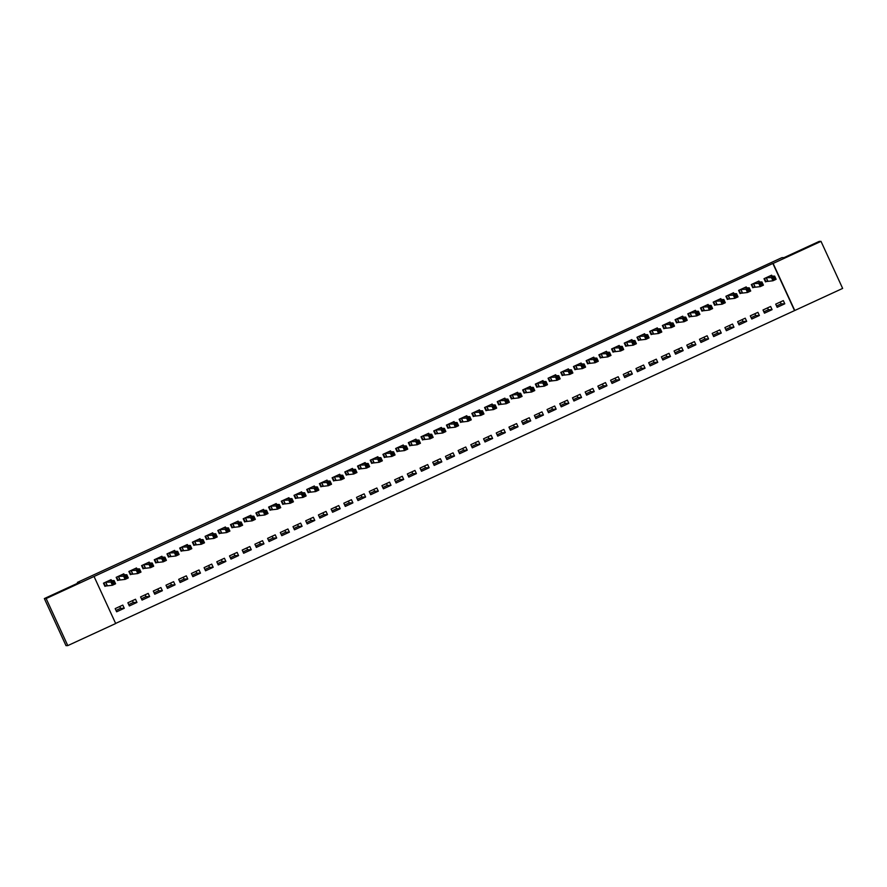 <?xml version="1.0" encoding="UTF-8"?>
<svg xmlns="http://www.w3.org/2000/svg" width="887" height="887" viewBox="0 0 887 887"><rect width="100%" height="100%" fill="white"/><g stroke="black" fill="none" stroke-linecap="round" stroke-linejoin="round"><path stroke-width="1.33" d="M71.038 586.673L54.761 594.168L71.038 586.673M810.585 245.777L794.308 253.261L810.585 245.777M115.632 623.428L794.763 310.494L773.12 263.439L821.007 241.364L842.65 288.419L794.763 310.494M115.687 623.528L67.789 645.603L46.146 598.548L94.044 576.472L115.687 623.528M46.146 598.548L44.35 598.581L65.993 645.636L67.789 645.603M44.35 598.581L79.531 582.36L77.402 582.393L77.757 583.18M77.402 582.393L781.89 257.651L784.019 257.618L819.211 241.397L821.007 241.364M119.745 606.508L120.588 608.338L116.02 610.444M132.451 600.654L133.294 602.484L128.726 604.59M145.146 594.8L145.989 596.629L141.421 598.736M157.853 588.946L158.695 590.775L154.127 592.882M170.559 583.081L171.402 584.921L166.834 587.028M183.254 577.226L184.097 579.067L179.529 581.173M195.96 571.372L196.803 573.213L192.235 575.319M208.667 565.518L209.509 567.358L204.941 569.465M221.362 559.664L222.205 561.504L217.637 563.611M234.068 553.81L234.911 555.639L230.343 557.746M246.774 547.955L247.617 549.785L243.049 551.891M259.47 542.101L260.312 543.931L255.744 546.037M272.176 536.247L273.019 538.076L268.451 540.183M284.882 530.382L285.725 532.222L281.157 534.329M297.577 524.527L298.42 526.368L293.852 528.475M310.284 518.673L311.126 520.514L306.558 522.62M322.99 512.819L323.833 514.66L319.265 516.766M335.685 506.965L336.528 508.805L331.96 510.912M348.391 501.111L349.234 502.94L344.666 505.047M361.098 495.256L361.94 497.086L357.372 499.193M373.793 489.402L374.636 491.232L370.067 493.338M386.499 483.548L387.342 485.377L382.774 487.484M399.205 477.683L400.048 479.523L395.48 481.63M411.901 471.829L412.743 473.669L408.175 475.776M424.607 465.974L425.45 467.815L420.881 469.922M437.313 460.12L438.156 461.961L433.588 464.067M450.008 454.266L450.851 456.106L446.283 458.213M462.715 448.412L463.557 450.241L458.989 452.348M475.421 442.558L476.264 444.387L471.696 446.494M488.116 436.703L488.959 438.533L484.391 440.639M500.822 430.849L501.665 432.679L497.097 434.785M513.529 424.984L514.371 426.824L509.803 428.931M526.224 419.13L527.066 420.97L522.498 423.077M538.93 413.275L539.773 415.116L535.205 417.223M551.636 407.421L552.479 409.262L547.911 411.368M564.332 401.567L565.174 403.408L560.606 405.514M577.038 395.713L577.88 397.542L573.312 399.649M589.744 389.859L590.587 391.688L586.019 393.795M602.439 384.004L603.282 385.834L598.714 387.941M615.146 378.15L615.988 379.98L611.42 382.086M627.852 372.285L628.695 374.126L624.126 376.232M640.547 366.431L641.39 368.271L636.822 370.378M653.253 360.577L654.096 362.417L649.528 364.524M665.96 354.722L666.802 356.563L662.234 358.67M678.655 348.868L679.497 350.709L674.929 352.815M691.361 343.014L692.204 344.843L687.636 346.95M704.067 337.16L704.91 338.989L700.342 341.096M716.763 331.306L717.605 333.135L713.037 335.242M729.469 325.451L730.311 327.281L725.743 329.387M742.175 319.586L743.018 321.427L738.439 323.533M754.87 313.732L755.713 315.572L751.145 317.679M767.577 307.878L768.419 309.718L763.851 311.825M780.283 302.023L781.125 303.864L776.546 305.971M136.964 602.428L135.5 599.246L127.872 602.761L129.336 605.943L136.964 602.428L133.294 602.484M124.247 574.787L123.803 573.811L116.175 577.326L117.638 580.508L119.701 579.555M162.365 590.72L160.902 587.538L153.285 591.052L154.748 594.223L162.365 590.72L158.695 590.775M149.659 563.079L149.204 562.103L141.587 565.618L143.051 568.789L145.102 567.846M187.767 579L186.303 575.829L178.686 579.333L180.15 582.515L187.767 579L184.097 579.067M175.061 551.37L174.606 550.395L166.989 553.898L168.452 557.08L170.504 556.138M213.179 567.292L211.716 564.11L204.088 567.625L205.551 570.807L213.179 567.292L209.509 567.358M200.462 539.662L200.018 538.675L192.39 542.19L193.854 545.372L195.916 544.418M238.581 555.584L237.117 552.401L229.5 555.916L230.964 559.098L238.581 555.584L234.911 555.639M225.875 527.942L225.42 526.967L217.803 530.481L219.266 533.664L221.318 532.71M263.982 543.875L262.519 540.693L254.902 544.208L256.365 547.39L263.982 543.875L260.312 543.931M251.276 516.234L250.821 515.258L243.204 518.773L244.668 521.955L246.719 521.002M289.395 532.156L287.931 528.985L280.303 532.499L281.767 535.67L289.395 532.156L285.725 532.222M276.677 504.526L276.234 503.55L268.606 507.065L270.069 510.236L272.132 509.293M314.796 520.447L313.333 517.265L305.716 520.78L307.179 523.962L314.796 520.447L311.126 520.514M302.09 492.817L301.635 491.83L294.018 495.345L295.482 498.527L297.533 497.585M340.198 508.739L338.734 505.557L331.117 509.071L332.581 512.254L340.198 508.739L336.528 508.805M327.491 481.109L327.037 480.122L319.42 483.637L320.883 486.819L322.935 485.865M365.61 497.03L364.147 493.848L356.519 497.363L357.982 500.545L365.61 497.03L361.94 497.086M352.893 469.389L352.449 468.414L344.821 471.928L346.285 475.11L348.347 474.157M391.012 485.322L389.548 482.14L381.931 485.655L383.395 488.826L391.012 485.322L387.342 485.377M378.305 457.681L377.851 456.705L370.234 460.22L371.697 463.391L373.749 462.449M416.413 473.603L414.95 470.432L407.333 473.935L408.796 477.117L416.413 473.603L412.743 473.669M403.707 445.973L403.252 444.997L395.635 448.5L397.099 451.683L399.15 450.74M441.826 461.894L440.362 458.712L432.734 462.227L434.198 465.409L441.826 461.894L438.156 461.961M429.108 434.264L428.665 433.277L421.037 436.792L422.5 439.974L424.563 439.021M467.227 450.186L465.764 447.004L458.147 450.518L459.61 453.7L467.227 450.186L463.557 450.241M454.521 422.545L454.066 421.569L446.449 425.084L447.913 428.266L449.964 427.312M492.629 438.477L491.165 435.295L483.548 438.81L485.012 441.981L492.629 438.477L488.959 438.533M479.922 410.836L479.468 409.861L471.851 413.375L473.314 416.557L475.365 415.604M518.041 426.758L516.578 423.587L508.95 427.102L510.413 430.273L518.041 426.758L514.371 426.824M505.324 399.128L504.88 398.152L497.252 401.667L498.716 404.838L500.778 403.895M543.443 415.049L541.979 411.867L534.362 415.382L535.826 418.564L543.443 415.049L539.773 415.116M530.736 387.419L530.282 386.433L522.665 389.947L524.128 393.129L526.179 392.187M568.844 403.341L567.381 400.159L559.764 403.674L561.227 406.856L568.844 403.341L565.174 403.408M556.138 375.711L555.683 374.724L548.066 378.239L549.53 381.421L551.581 380.468M594.257 391.633L592.793 388.451L585.165 391.965L586.629 395.147L594.257 391.633L590.587 391.688M581.539 363.992L581.096 363.016L573.468 366.531L574.931 369.713L576.993 368.759M619.658 379.924L618.195 376.742L610.578 380.257L612.041 383.428L619.658 379.924L615.988 379.98M606.952 352.283L606.497 351.307L598.88 354.822L600.333 357.993L602.395 357.051M645.06 368.205L643.596 365.034L635.979 368.537L637.443 371.72L645.06 368.205L641.39 368.271M632.353 340.575L631.899 339.599L624.282 343.103L625.745 346.285L627.796 345.342M670.472 356.496L669.009 353.314L661.38 356.829L662.844 360.011L670.472 356.496L666.802 356.563M657.755 328.866L657.311 327.88L649.683 331.394L651.147 334.576L653.209 333.623M695.874 344.788L694.41 341.606L686.793 345.121L688.257 348.303L695.874 344.788L692.204 344.843M683.167 317.147L682.713 316.171L675.096 319.686L676.548 322.868L678.61 321.914M721.275 333.08L719.812 329.897L712.194 333.412L713.658 336.583L721.275 333.08L717.605 333.135M708.569 305.438L708.114 304.463L700.497 307.977L701.961 311.16L704.012 310.206M746.688 321.36L745.224 318.189L737.596 321.704L739.059 324.875L746.688 321.36L743.018 321.427M733.97 293.73L733.527 292.754L725.899 296.269L727.362 299.44L729.424 298.498M772.089 309.652L770.626 306.47L763.008 309.984L764.472 313.166L772.089 309.652L768.419 309.718M759.383 282.022L758.928 281.035L751.311 284.55L752.764 287.732L754.826 286.789M794.497 310.505L772.854 263.45L94.044 576.472M772.078 276.167L771.635 275.181L764.006 278.695L765.47 281.878L767.532 280.924M784.795 303.797L783.332 300.615L775.704 304.13L777.167 307.312L784.795 303.797L781.125 303.864M746.677 287.876L746.222 286.9L738.605 290.404L740.068 293.586L742.12 292.643M759.383 315.506L757.919 312.335L750.302 315.839L751.766 319.021L759.383 315.506L755.713 315.572M721.275 299.584L720.821 298.609L713.203 302.123L714.656 305.294L716.718 304.352M733.981 327.225L732.518 324.043L724.901 327.558L726.364 330.729L733.981 327.225L730.311 327.281M695.863 311.293L695.419 310.317L687.791 313.832L689.254 317.014L691.317 316.06M708.58 338.934L707.116 335.752L699.488 339.266L700.952 342.449L708.58 338.934L704.91 338.989M670.461 323.012L670.007 322.025L662.389 325.54L663.853 328.722L665.904 327.769M683.167 350.642L681.704 347.46L674.087 350.975L675.55 354.157L683.167 350.642L679.497 350.709M645.06 334.721L644.605 333.734L636.988 337.248L638.44 340.431L640.503 339.488M657.766 362.351L656.302 359.168L648.685 362.683L650.149 365.865L657.766 362.351L654.096 362.417M619.647 346.429L619.204 345.453L611.575 348.968L613.039 352.139L615.101 351.197M632.364 374.059L630.901 370.888L623.273 374.403L624.736 377.574L632.364 374.059L628.695 374.126M594.246 358.137L593.791 357.162L586.174 360.676L587.637 363.858L589.689 362.905M606.952 385.778L605.488 382.596L597.871 386.111L599.335 389.282L606.952 385.778L603.282 385.834M568.844 369.846L568.39 368.87L560.772 372.385L562.225 375.567L564.287 374.613M581.55 397.487L580.087 394.305L572.47 397.82L573.933 401.002L581.55 397.487L577.88 397.542M543.432 381.565L542.988 380.578L535.36 384.093L536.823 387.275L538.886 386.322M556.149 409.195L554.685 406.013L547.057 409.528L548.521 412.71L556.149 409.195L552.479 409.262M518.03 393.274L517.576 392.298L509.958 395.802L511.422 398.984L513.473 398.041M530.736 420.904L529.273 417.733L521.656 421.236L523.119 424.418L530.736 420.904L527.066 420.97M492.629 404.982L492.174 404.006L484.557 407.521L486.021 410.692L488.072 409.75M505.335 432.623L503.871 429.441L496.254 432.956L497.718 436.127L505.335 432.623L501.665 432.679M467.216 416.69L466.773 415.715L459.144 419.229L460.608 422.412L462.67 421.458M479.934 444.332L478.47 441.149L470.842 444.664L472.305 447.846L479.934 444.332L476.264 444.387M441.815 428.41L441.36 427.423L433.743 430.938L435.207 434.12L437.258 433.166M454.521 456.04L453.057 452.858L445.44 456.373L446.904 459.555L454.521 456.04L450.851 456.106M416.413 440.118L415.959 439.132L408.342 442.646L409.805 445.828L411.856 444.886M429.12 467.748L427.656 464.566L420.039 468.081L421.502 471.263L429.12 467.748L425.45 467.815M391.001 451.827L390.557 450.851L382.929 454.366L384.393 457.537L386.455 456.594M403.718 479.457L402.254 476.286L394.626 479.8L396.09 482.971L403.718 479.457L400.048 479.523M365.599 463.535L365.145 462.559L357.528 466.074L358.991 469.256L361.042 468.303M378.305 491.176L376.842 487.994L369.225 491.509L370.688 494.68L378.305 491.176L374.636 491.232M340.198 475.244L339.743 474.268L332.126 477.783L333.59 480.965L335.641 480.011M352.904 502.885L351.44 499.703L343.823 503.217L345.287 506.399L352.904 502.885L349.234 502.94M314.785 486.963L314.342 485.976L306.714 489.491L308.177 492.673L310.239 491.72M327.503 514.593L326.039 511.411L318.411 514.926L319.874 518.108L327.503 514.593L323.833 514.66M289.384 498.671L288.929 497.696L281.312 501.199L282.776 504.381L284.827 503.439M302.09 526.301L300.626 523.13L293.009 526.634L294.473 529.816L302.09 526.301L298.42 526.368M263.982 510.38L263.528 509.404L255.911 512.919L257.374 516.09L259.425 515.147M276.689 538.021L275.225 534.839L267.608 538.354L269.071 541.525L276.689 538.021L273.019 538.076M238.57 522.088L238.126 521.112L230.498 524.627L231.962 527.809L234.024 526.856M251.287 549.729L249.824 546.547L242.195 550.062L243.659 553.244L251.287 549.729L247.617 549.785M213.168 533.808L212.714 532.821L205.097 536.336L206.56 539.518L208.611 538.564M225.875 561.438L224.411 558.256L216.794 561.77L218.257 564.952L225.875 561.438L222.205 561.504M187.767 545.516L187.312 544.529L179.695 548.044L181.159 551.226L183.21 550.284M200.473 573.146L199.01 569.964L191.392 573.479L192.856 576.661L200.473 573.146L196.803 573.213M162.354 557.224L161.911 556.249L154.283 559.764L155.746 562.935L157.808 561.992M175.072 584.855L173.608 581.684L165.98 585.198L167.443 588.369L175.072 584.855L171.402 584.921M136.953 568.933L136.498 567.957L128.881 571.472L130.345 574.654L132.396 573.701M149.659 596.574L148.196 593.392L140.578 596.907L142.042 600.089L149.659 596.574L145.989 596.629M111.551 580.641L111.097 579.666L103.48 583.18L104.943 586.362L106.994 585.409M124.258 608.282L122.794 605.1L115.177 608.615L116.64 611.797L124.258 608.282L120.588 608.338M771.136 276.179L770.836 275.547M765.348 281.6L765.924 281.589L764.494 278.474M772.965 278.097L773.542 279.372L774.817 278.784L774.229 277.509L771.479 277.587L774.661 276.123L776.125 279.305L772.943 280.769L771.479 277.587L766.069 277.753M769.572 276.134L774.661 276.123L774.229 277.509M773.542 279.372L772.943 280.769L765.924 281.589M774.817 278.784L776.125 279.305M758.429 282.033L758.141 281.401M752.642 287.455L753.218 287.443L751.788 284.328M760.259 283.951L760.846 285.226L762.11 284.638L761.534 283.363L758.784 283.441L761.955 281.977L763.419 285.159L760.248 286.623L758.784 283.441L753.362 283.607M756.877 281.988L761.955 281.977L761.534 283.363M760.846 285.226L760.248 286.623L753.218 287.443M762.11 284.638L763.419 285.159M745.723 287.887L745.435 287.255M739.935 293.309L740.512 293.298L739.082 290.182M747.553 289.805L748.14 291.08L749.415 290.492L748.828 289.229L746.078 289.295L749.249 287.832L750.712 291.014L747.541 292.477L746.078 289.295L740.656 289.461M744.171 287.843L749.249 287.832L748.828 289.229M748.14 291.08L747.541 292.477L740.512 293.298M749.415 290.492L750.712 291.014M733.028 293.741L732.729 293.109M727.24 299.163L727.817 299.152L726.386 296.047M734.857 295.659L735.434 296.934L736.709 296.347L736.121 295.083L733.372 295.149L736.554 293.686L738.017 296.868L734.835 298.331L733.372 295.149L727.961 295.316M731.465 293.697L736.554 293.686L736.121 295.083M735.434 296.934L734.835 298.331L727.817 299.152M736.709 296.347L738.017 296.868M720.322 299.606L720.033 298.974M714.534 305.017L715.11 305.006L713.68 301.902M722.151 301.525L722.739 302.789L724.003 302.201L723.426 300.937L722.151 301.525L720.676 301.003L723.847 299.54L725.311 302.722L722.14 304.186L720.676 301.003L715.255 301.17M718.769 299.551L723.847 299.54L723.426 300.937M722.739 302.789L722.14 304.186L715.11 305.006M724.003 302.201L725.311 302.722M707.615 305.461L707.327 304.829M701.828 310.871L702.404 310.86L700.974 307.756M709.445 307.379L710.032 308.643L711.307 308.066L710.72 306.791L709.445 307.379L707.97 306.858L711.141 305.394L712.605 308.576L709.434 310.04L707.97 306.858L702.548 307.024M706.063 305.405L711.141 305.394L710.72 306.791M710.032 308.643L709.434 310.04L702.404 310.86M711.307 308.066L712.605 308.576M694.92 311.315L694.621 310.683M689.132 316.726L689.709 316.726L688.279 313.61M696.75 313.233L697.326 314.497L698.601 313.92L698.014 312.645L696.75 313.233L695.264 312.712L698.446 311.248L699.91 314.43L696.727 315.894L695.264 312.712L689.853 312.878M693.357 311.27L698.446 311.248L698.014 312.645M697.326 314.497L696.727 315.894L689.709 316.726M698.601 313.92L699.91 314.43M682.214 317.169L681.926 316.537M676.426 322.58L677.003 322.58L675.572 319.464M684.043 319.087L684.631 320.362L685.895 319.775L685.318 318.5L682.569 318.577L685.74 317.114L687.203 320.285L684.032 321.748L682.569 318.577L677.147 318.743M680.662 317.125L685.74 317.114L685.318 318.5M684.631 320.362L684.032 321.748L677.003 322.58M685.895 319.775L687.203 320.285M669.508 323.023L669.219 322.391M663.72 328.445L664.296 328.434L662.866 325.318M671.337 324.941L671.925 326.216L673.2 325.629L672.612 324.354L669.862 324.431L673.033 322.968L674.497 326.139L671.326 327.602L669.862 324.431L664.441 324.598M667.955 322.979L673.033 322.968L672.612 324.354M671.925 326.216L671.326 327.602L664.296 328.434M673.2 325.629L674.497 326.139M656.812 328.877L656.513 328.245M651.025 334.299L651.601 334.288L650.171 331.173M658.642 330.796L659.218 332.071L660.493 331.483L659.906 330.208L657.156 330.286L660.338 328.822L661.802 332.004L658.62 333.468L657.156 330.286L651.745 330.452M655.249 328.833L660.338 328.822L659.906 330.208M659.218 332.071L658.62 333.468L651.601 334.288M660.493 331.483L661.802 332.004M644.106 334.732L643.818 334.1M638.318 340.153L638.895 340.142L637.465 337.027M645.936 336.65L646.523 337.925L647.787 337.337L647.211 336.062L644.461 336.14L647.632 334.676L649.096 337.858L645.924 339.322L644.461 336.14L639.039 336.306M642.554 334.687L647.632 334.676L647.211 336.062M646.523 337.925L645.924 339.322L638.895 340.142M647.787 337.337L649.096 337.858M631.4 340.586L631.112 339.954M625.612 346.008L626.189 345.997L624.758 342.881M633.229 342.504L633.817 343.779L635.092 343.191L634.504 341.927L631.755 341.994L634.926 340.53L636.389 343.712L633.218 345.176L631.755 341.994L626.333 342.16M629.848 340.541L634.926 340.53L634.504 341.927M633.817 343.779L633.218 345.176L626.189 345.997M635.092 343.191L636.389 343.712M618.705 346.44L618.405 345.819M612.917 351.862L613.494 351.851L612.063 348.746M620.534 348.358L621.111 349.633L622.386 349.046L621.798 347.782L619.048 347.848L622.231 346.385L623.694 349.567L620.512 351.03L619.048 347.848L613.638 348.014M617.141 346.396L622.231 346.385L621.798 347.782M621.111 349.633L620.512 351.03L613.494 351.851M622.386 349.046L623.694 349.567M605.998 352.305L605.71 351.673M600.211 357.716L600.787 357.705L599.357 354.6M607.828 354.223L608.415 355.487L609.679 354.9L609.103 353.636L607.828 354.223L606.353 353.702L609.524 352.239L610.988 355.421L607.817 356.884L606.353 353.702L600.931 353.869M604.446 352.25L609.524 352.239L609.103 353.636M608.415 355.487L607.817 356.884L600.787 357.705M609.679 354.9L610.988 355.421M593.292 358.16L593.004 357.528M587.504 363.57L588.081 363.559L586.651 360.455M595.122 360.078L595.709 361.342L596.984 360.765L596.397 359.49L595.122 360.078L593.647 359.557L596.818 358.093L598.281 361.275L595.11 362.739L593.647 359.557L588.225 359.723M591.74 358.104L596.818 358.093L596.397 359.49M595.709 361.342L595.11 362.739L588.081 363.559M596.984 360.765L598.281 361.275M580.597 364.014L580.298 363.382M574.809 369.424L575.386 369.424L573.956 366.309M582.426 365.932L583.003 367.196L584.278 366.619L583.69 365.344L582.426 365.932L580.941 365.411L584.123 363.947L585.586 367.129L582.404 368.593L580.941 365.411L575.53 365.577M579.034 363.969L584.123 363.947L583.69 365.344M583.003 367.196L582.404 368.593L575.386 369.424M584.278 366.619L585.586 367.129M567.891 369.868L567.602 369.236M562.103 375.279L562.68 375.279L561.249 372.163M569.72 371.786L570.308 373.061L571.572 372.473L570.995 371.198L568.245 371.276L571.416 369.812L572.88 372.983L569.709 374.447L568.245 371.276L562.824 371.442M566.338 369.824L571.416 369.812L570.995 371.198M570.308 373.061L569.709 374.447L562.68 375.279M571.572 372.473L572.88 372.983M555.184 375.722L554.896 375.09M549.397 381.144L549.973 381.133L548.543 378.017M557.014 377.64L557.601 378.915L558.877 378.328L558.289 377.053L555.539 377.13L558.71 375.667L560.174 378.838L557.003 380.301L555.539 377.13L550.117 377.297M553.632 375.678L558.71 375.667L558.289 377.053M557.601 378.915L557.003 380.301L549.973 381.133M558.877 378.328L560.174 378.838M542.489 381.576L542.19 380.944M536.702 386.998L537.278 386.987L535.848 383.871M544.319 383.494L544.895 384.77L546.17 384.182L545.583 382.907L542.833 382.984L546.015 381.521L547.479 384.703L544.296 386.167L542.833 382.984L537.422 383.151M540.926 381.532L546.015 381.521L545.583 382.907M544.895 384.77L544.296 386.167L537.278 386.987M546.17 384.182L547.479 384.703M529.783 387.431L529.495 386.799M523.995 392.852L524.572 392.841L523.142 389.726M531.612 389.349L532.2 390.624L533.464 390.036L532.887 388.761L530.138 388.839L533.309 387.375L534.772 390.557L531.601 392.021L530.138 388.839L524.716 389.005M528.231 387.386L533.309 387.375L532.887 388.761M532.2 390.624L531.601 392.021L524.572 392.841M533.464 390.036L534.772 390.557M517.077 393.285L516.788 392.653M511.289 398.707L511.866 398.695L510.435 395.58M518.906 395.203L519.494 396.478L520.769 395.89L520.181 394.626L517.431 394.693L520.602 393.229L522.066 396.411L518.895 397.875L517.431 394.693L512.01 394.859M515.524 393.24L520.602 393.229L520.181 394.626M519.494 396.478L518.895 397.875L511.866 398.695M520.769 395.89L522.066 396.411M504.381 399.139L504.082 398.518M498.594 404.561L499.17 404.55L497.74 401.445M506.211 401.057L506.787 402.332L508.063 401.744L507.475 400.48L504.725 400.547L507.907 399.083L509.371 402.266L506.189 403.729L504.725 400.547L499.314 400.713M502.818 399.095L507.907 399.083L507.475 400.48M506.787 402.332L506.189 403.729L499.17 404.55M508.063 401.744L509.371 402.266M491.675 405.004L491.387 404.372M485.888 410.415L486.464 410.404L485.034 407.299M493.505 406.922L494.092 408.186L495.356 407.599L494.78 406.335L493.505 406.922L492.03 406.401L495.201 404.938L496.665 408.12L493.494 409.583L492.03 406.401L486.608 406.568M490.123 404.949L495.201 404.938L494.78 406.335M494.092 408.186L493.494 409.583L486.464 410.404M495.356 407.599L496.665 408.12M478.969 410.858L478.681 410.226M473.181 416.269L473.758 416.258L472.327 413.154M480.798 412.777L481.386 414.041L482.661 413.464L482.073 412.189L480.798 412.777L479.324 412.255L482.495 410.792L483.958 413.974L480.787 415.438L479.324 412.255L473.902 412.422M477.417 410.803L482.495 410.792L482.073 412.189M481.386 414.041L480.787 415.438L473.758 416.258M482.661 413.464L483.958 413.974M466.274 416.713L465.974 416.081M460.486 422.123L461.063 422.123L459.632 419.008M468.103 418.631L468.68 419.895L469.955 419.318L469.367 418.043L468.103 418.631L466.617 418.11L469.8 416.646L471.263 419.828L468.081 421.292L466.617 418.11L461.207 418.276M464.71 416.668L469.8 416.646L469.367 418.043M468.68 419.895L468.081 421.292L461.063 422.123M469.955 419.318L471.263 419.828M453.567 422.567L453.279 421.935M447.78 427.977L448.356 427.977L446.926 424.862M455.397 424.485L455.985 425.76L457.248 425.172L456.672 423.897L453.922 423.975L457.093 422.511L458.557 425.682L455.386 427.146L453.922 423.975L448.5 424.141M452.015 422.522L457.093 422.511L456.672 423.897M455.985 425.76L455.386 427.146L448.356 427.977M457.248 425.172L458.557 425.682M440.861 428.421L440.573 427.789M435.073 433.843L435.65 433.832L434.22 430.716M442.691 430.339L443.278 431.614L444.553 431.027L443.966 429.751L441.216 429.829L444.387 428.366L445.851 431.537L442.68 433L441.216 429.829L435.794 429.995M439.309 428.377L444.387 428.366L443.966 429.751M443.278 431.614L442.68 433L435.65 433.832M444.553 431.027L445.851 431.537M428.166 434.275L427.867 433.643M422.378 439.697L422.955 439.686L421.525 436.57M429.995 436.193L430.572 437.468L431.847 436.881L431.259 435.606L428.51 435.683L431.692 434.22L433.155 437.402L429.973 438.865L428.51 435.683L423.099 435.85M426.603 434.231L431.692 434.22L431.259 435.606M430.572 437.468L429.973 438.865L422.955 439.686M431.847 436.881L433.155 437.402M415.46 440.129L415.171 439.497M409.672 445.551L410.249 445.54L408.818 442.425M417.289 442.048L417.877 443.323L419.141 442.735L418.564 441.46L415.815 441.538L418.986 440.074L420.449 443.256L417.278 444.72L415.815 441.538L410.393 441.704M413.907 440.085L418.986 440.074L418.564 441.46M417.877 443.323L417.278 444.72L410.249 445.54M419.141 442.735L420.449 443.256M402.753 445.984L402.465 445.352M396.966 451.405L397.542 451.394L396.112 448.279M404.583 447.902L405.171 449.177L406.446 448.589L405.858 447.325L403.108 447.392L406.279 445.928L407.743 449.11L404.572 450.574L403.108 447.392L397.686 447.558M401.201 445.939L406.279 445.928L405.858 447.325M405.171 449.177L404.572 450.574L397.542 451.394M406.446 448.589L407.743 449.11M390.058 451.838L389.759 451.217M384.271 457.26L384.847 457.248L383.417 454.144M391.888 453.756L392.464 455.031L393.739 454.443L393.152 453.179L390.402 453.246L393.584 451.782L395.048 454.964L391.866 456.428L390.402 453.246L384.991 453.412M388.495 451.793L393.584 451.782L393.152 453.179M392.464 455.031L391.866 456.428L384.847 457.248M393.739 454.443L395.048 454.964M377.352 457.703L377.064 457.071M371.564 463.114L372.141 463.103L370.711 459.998M379.181 459.621L379.769 460.885L381.033 460.298L380.456 459.034L379.181 459.621L377.707 459.1L380.878 457.637L382.341 460.819L379.17 462.282L377.707 459.1L372.285 459.266M375.8 457.648L380.878 457.637L380.456 459.034M379.769 460.885L379.17 462.282L372.141 463.103M381.033 460.298L382.341 460.819M364.646 463.557L364.357 462.925M358.858 468.968L359.435 468.957L358.004 465.852M366.475 465.475L367.063 466.739L368.338 466.163L367.75 464.888L366.475 465.475L365 464.954L368.172 463.491L369.635 466.673L366.464 468.136L365 464.954L359.579 465.121M363.093 463.502L368.172 463.491L367.75 464.888M367.063 466.739L366.464 468.136L359.435 468.957M368.338 466.163L369.635 466.673M351.951 469.411L351.662 468.779M346.163 474.822L346.739 474.822L345.309 471.707M353.78 471.33L354.356 472.594L355.632 472.017L355.044 470.742L353.78 471.33L352.294 470.809L355.476 469.345L356.94 472.527L353.758 473.991L352.294 470.809L346.884 470.975M350.387 469.367L355.476 469.345L355.044 470.742M354.356 472.594L353.758 473.991L346.739 474.822M355.632 472.017L356.94 472.527M339.244 475.266L338.956 474.634M333.457 480.687L334.033 480.676L332.603 477.561M341.074 477.184L341.661 478.459L342.925 477.871L342.349 476.596L339.599 476.674L342.77 475.21L344.234 478.381L341.063 479.845L339.599 476.674L334.177 476.84M337.692 475.221L342.77 475.21L342.349 476.596M341.661 478.459L341.063 479.845L334.033 480.676M342.925 477.871L344.234 478.381M326.538 481.12L326.25 480.488M320.75 486.542L321.327 486.531L319.897 483.415M328.367 483.038L328.955 484.313L330.23 483.725L329.642 482.45L326.893 482.528L330.064 481.064L331.527 484.235L328.356 485.699L326.893 482.528L321.471 482.694M324.986 481.076L330.064 481.064L329.642 482.45M328.955 484.313L328.356 485.699L321.327 486.531M330.23 483.725L331.527 484.235M313.843 486.974L313.554 486.342M308.055 492.396L308.632 492.385L307.201 489.269M315.672 488.892L316.249 490.167L317.524 489.58L316.936 488.305L314.186 488.382L317.369 486.919L318.832 490.101L315.65 491.564L314.186 488.382L308.776 488.549M312.279 486.93L317.369 486.919L316.936 488.305M316.249 490.167L315.65 491.564L308.632 492.385M317.524 489.58L318.832 490.101M301.137 492.828L300.848 492.196M295.349 498.25L295.925 498.239L294.495 495.123M302.966 494.746L303.554 496.021L304.818 495.434L304.241 494.159L301.491 494.236L304.662 492.773L306.126 495.955L302.955 497.419L301.491 494.236L296.07 494.403M299.584 492.784L304.662 492.773L304.241 494.159M303.554 496.021L302.955 497.419L295.925 498.239M304.818 495.434L306.126 495.955M288.43 498.682L288.142 498.05M282.643 504.104L283.219 504.093L281.789 500.978M290.26 500.601L290.847 501.876L292.122 501.288L291.535 500.024L288.785 500.091L291.956 498.627L293.42 501.809L290.249 503.273L288.785 500.091L283.363 500.257M286.878 498.638L291.956 498.627L291.535 500.024M290.847 501.876L290.249 503.273L283.219 504.093M292.122 501.288L293.42 501.809M275.735 504.537L275.447 503.916M269.947 509.958L270.524 509.947L269.094 506.843M277.564 506.455L278.141 507.73L279.416 507.142L278.828 505.878L276.079 505.945L279.261 504.481L280.724 507.663L277.542 509.127L276.079 505.945L270.668 506.111M274.172 504.492L279.261 504.481L278.828 505.878M278.141 507.73L277.542 509.127L270.524 509.947M279.416 507.142L280.724 507.663M263.029 510.402L262.74 509.77M257.241 515.813L257.818 515.802L256.387 512.697M264.858 512.32L265.446 513.584L266.71 512.996L266.133 511.732L264.858 512.32L263.384 511.799L266.555 510.335L268.018 513.518L264.847 514.981L263.384 511.799L257.962 511.965M261.477 510.347L266.555 510.335L266.133 511.732M265.446 513.584L264.847 514.981L257.818 515.802M266.71 512.996L268.018 513.518M250.322 516.256L250.034 515.624M244.535 521.667L245.111 521.656L243.681 518.551M252.152 518.174L252.74 519.438L254.015 518.862L253.427 517.587L252.152 518.174L250.677 517.653L253.848 516.19L255.312 519.372L252.141 520.835L250.677 517.653L245.255 517.82M248.77 516.201L253.848 516.19L253.427 517.587M252.74 519.438L252.141 520.835L245.111 521.656M254.015 518.862L255.312 519.372M237.627 522.11L237.339 521.478M231.84 527.521L232.416 527.521L230.986 524.405M239.457 524.029L240.033 525.292L241.308 524.716L240.721 523.441L239.457 524.029L237.971 523.507L241.153 522.044L242.617 525.226L239.435 526.69L237.971 523.507L232.56 523.674M236.064 522.066L241.153 522.044L240.721 523.441M240.033 525.292L239.435 526.69L232.416 527.521M241.308 524.716L242.617 525.226M224.921 527.965L224.633 527.333M219.133 533.386L219.71 533.375L218.28 530.26M226.75 529.883L227.338 531.158L228.602 530.57L228.026 529.295L225.276 529.373L228.447 527.909L229.91 531.08L226.739 532.544L225.276 529.373L219.854 529.539M223.369 527.92L228.447 527.909L228.026 529.295M227.338 531.158L226.739 532.544L219.71 533.375M228.602 530.57L229.91 531.08M212.215 533.819L211.926 533.187M206.427 539.241L207.004 539.229L205.573 536.114M214.044 535.737L214.632 537.012L215.907 536.424L215.319 535.149L212.57 535.227L215.741 533.763L217.204 536.934L214.033 538.398L212.57 535.227L207.148 535.393M210.662 533.774L215.741 533.763L215.319 535.149M214.632 537.012L214.033 538.398L207.004 539.229M215.907 536.424L217.204 536.934M199.52 539.673L199.231 539.041M193.732 545.095L194.308 545.084L192.878 541.968M201.349 541.591L201.926 542.866L203.201 542.279L202.613 541.003L199.863 541.081L203.045 539.618L204.509 542.8L201.327 544.263L199.863 541.081L194.453 541.247M197.956 539.629L203.045 539.618L202.613 541.003M201.926 542.866L201.327 544.263L194.308 545.084M203.201 542.279L204.509 542.8M186.813 545.527L186.525 544.895M181.026 550.949L181.602 550.938L180.172 547.822M188.643 547.445L189.23 548.72L190.494 548.133L189.918 546.858L187.168 546.935L190.339 545.472L191.803 548.654L188.632 550.117L187.168 546.935L181.746 547.102M185.261 545.483L190.339 545.472L189.918 546.858M189.23 548.72L188.632 550.117L181.602 550.938M190.494 548.133L191.803 548.654M174.107 551.381L173.819 550.749M168.319 556.803L168.896 556.792L167.466 553.676M175.936 553.3L176.524 554.575L177.799 553.987L177.212 552.723L174.462 552.789L177.633 551.326L179.096 554.508L175.925 555.972L174.462 552.789L169.04 552.956M172.555 551.337L177.633 551.326L177.212 552.723M176.524 554.575L175.925 555.972L168.896 556.792M177.799 553.987L179.096 554.508M161.412 557.236L161.124 556.615M155.624 562.657L156.201 562.646L154.77 559.542M163.241 559.154L163.818 560.429L165.093 559.841L164.505 558.577L161.756 558.644L164.938 557.18L166.401 560.362L163.219 561.826L161.756 558.644L156.345 558.81M159.848 557.191L164.938 557.18L164.505 558.577M163.818 560.429L163.219 561.826L156.201 562.646M165.093 559.841L166.401 560.362M148.706 563.101L148.417 562.469M142.918 568.512L143.494 568.5L142.064 565.396M150.535 565.019L151.123 566.283L152.387 565.695L151.81 564.431L150.535 565.019L149.06 564.498L152.231 563.034L153.695 566.216L150.524 567.68L149.06 564.498L143.639 564.664M147.153 563.045L152.231 563.034L151.81 564.431M151.123 566.283L150.524 567.68L143.494 568.5M152.387 565.695L153.695 566.216M135.999 568.955L135.711 568.323M130.212 574.366L130.788 574.355L129.358 571.25M137.829 570.873L138.416 572.137L139.691 571.561L139.104 570.286L137.829 570.873L136.354 570.352L139.525 568.889L140.989 572.071L137.818 573.534L136.354 570.352L130.932 570.518M134.447 568.9L139.525 568.889L139.104 570.286M138.416 572.137L137.818 573.534L130.788 574.355M139.691 571.561L140.989 572.071M123.304 574.809L123.016 574.177M117.516 580.22L118.093 580.22L116.663 577.104M125.134 576.727L125.71 577.991L126.985 577.415L126.397 576.14L125.134 576.727L123.648 576.206L126.83 574.743L128.293 577.925L125.111 579.388L123.648 576.206L118.237 576.373M121.741 574.765L126.83 574.743L126.397 576.14M125.71 577.991L125.111 579.388L118.093 580.22M126.985 577.415L128.293 577.925M110.598 580.663L110.31 580.031M104.81 586.085L105.387 586.074L103.956 582.959M112.427 582.582L113.015 583.857L114.279 583.269L113.702 581.994L110.953 582.072L114.124 580.608L115.587 583.779L112.416 585.243L110.953 582.072L105.531 582.238M109.046 580.619L114.124 580.608L113.702 581.994M113.015 583.857L112.416 585.243L105.387 586.074M114.279 583.269L115.587 583.779M766.268 277.675L767.732 280.846M766.146 277.72L767.61 280.891M753.562 283.53L755.025 286.712M753.451 283.574L754.915 286.745M740.867 289.384L742.319 292.566M740.745 289.428L742.208 292.61M728.16 295.238L729.624 298.42M728.039 295.282L729.502 298.464M715.454 301.092L716.918 304.274M715.343 301.137L716.807 304.319M702.759 306.946L704.211 310.128M702.637 306.991L704.101 310.173M690.053 312.801L691.516 315.983M689.931 312.845L691.394 316.027M677.346 318.666L678.81 321.837M677.236 318.699L678.699 321.881M664.651 324.52L666.104 327.691M664.529 324.553L665.993 327.735M651.945 330.374L653.409 333.545M651.823 330.419L653.287 333.59M639.239 336.228L640.702 339.411M639.128 336.273L640.591 339.444M626.544 342.083L627.996 345.265M626.422 342.127L627.885 345.309M613.837 347.937L615.301 351.119M613.715 347.981L615.179 351.163M601.131 353.791L602.595 356.973M601.02 353.835L602.484 357.017M588.436 359.645L589.888 362.827M588.314 359.69L589.777 362.872M575.73 365.499L577.193 368.682M575.608 365.544L577.071 368.726M563.023 371.365L564.487 374.536M562.912 371.398L564.376 374.58M550.328 377.219L551.781 380.39M550.206 377.252L551.67 380.434M537.622 383.073L539.085 386.244M537.5 383.117L538.963 386.288M524.916 388.927L526.379 392.109M524.805 388.972L526.268 392.143M512.22 394.782L513.673 397.964M512.098 394.826L513.562 398.008M499.514 400.636L500.978 403.818M499.392 400.68L500.856 403.862M486.808 406.49L488.271 409.672M486.697 406.534L488.16 409.716M474.113 412.344L475.565 415.526M473.991 412.388L475.454 415.571M461.406 418.198L462.87 421.38M461.284 418.243L462.748 421.425M448.7 424.064L450.164 427.235M448.589 424.097L450.053 427.279M436.005 429.918L437.457 433.089M435.883 429.951L437.346 433.133M423.299 435.772L424.762 438.943M423.177 435.816L424.64 438.987M410.592 441.626L412.056 444.808M410.481 441.671L411.945 444.842M397.897 447.48L399.35 450.663M397.775 447.525L399.239 450.707M385.191 453.335L386.654 456.517M385.069 453.379L386.532 456.561M372.485 459.189L373.948 462.371M372.374 459.233L373.837 462.415M359.789 465.043L361.242 468.225M359.667 465.087L361.131 468.269M347.083 470.897L348.547 474.079M346.961 470.942L348.425 474.124M334.377 476.762L335.84 479.934M334.266 476.796L335.729 479.978M321.682 482.617L323.134 485.788M321.56 482.65L323.023 485.832M308.975 488.471L310.439 491.642M308.853 488.515L310.317 491.686M296.269 494.325L297.733 497.507M296.158 494.369L297.622 497.54M283.574 500.179L285.026 503.361M283.452 500.224L284.915 503.406M270.868 506.033L272.331 509.216M270.746 506.078L272.209 509.26M258.161 511.888L259.625 515.07M258.05 511.932L259.514 515.114M245.466 517.742L246.919 520.924M245.344 517.786L246.808 520.968M232.76 523.596L234.223 526.778M232.638 523.64L234.101 526.823M220.054 529.461L221.517 532.632M219.943 529.495L221.406 532.677M207.358 535.316L208.811 538.487M207.236 535.349L208.7 538.531M194.652 541.17L196.116 544.341M194.53 541.214L195.994 544.385M181.946 547.024L183.409 550.206M181.835 547.068L183.299 550.239M169.251 552.878L170.703 556.06M169.129 552.923L170.592 556.105M156.544 558.732L158.008 561.914M156.422 558.777L157.886 561.959M143.838 564.587L145.302 567.769M143.727 564.631L145.191 567.813M131.143 570.441L132.595 573.623M131.021 570.485L132.485 573.667M118.437 576.295L119.9 579.477M118.315 576.339L119.778 579.521M105.73 582.16L107.194 585.331M105.62 582.194L107.083 585.376"/></g></svg>
